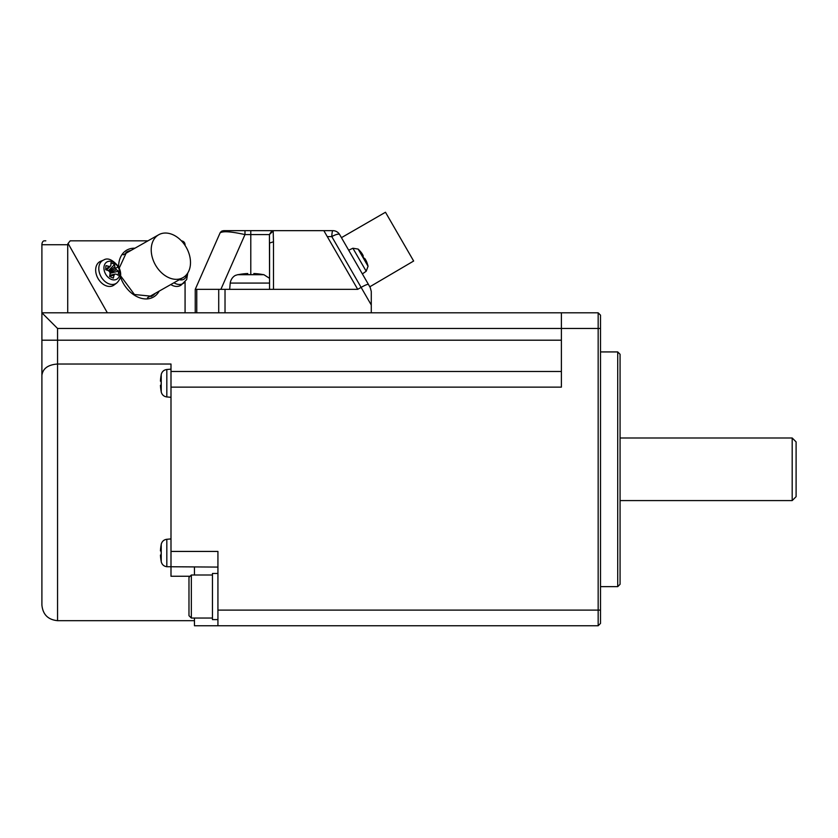 <?xml version="1.0" encoding="UTF-8"?>
<svg xmlns="http://www.w3.org/2000/svg" width="838" height="838" viewBox="0 0 838 838"><rect width="100%" height="100%" fill="white"/><g stroke="black" fill="none" stroke-linecap="round" stroke-linejoin="round"><path stroke-width="1.26" d="M170.994 371.485L561.387 371.485M480.027 312.815L41.9 312.815L57.55 328.454L561.387 328.454L561.387 312.815L480.027 312.815M598.164 625.756L598.164 610.106L600.511 610.106L600.511 623.409L598.164 625.756L217.932 625.756L217.932 551.435L170.994 551.435L170.994 576.261L190.079 576.261M194.458 618.035L194.458 625.756L217.932 625.756M217.932 567.085L166.814 566.718L166.814 539.284L170.994 538.918M217.932 619.607L212.454 619.607L212.454 573.475L217.932 573.443M191.336 596.52L191.336 618.035L188.979 615.689L188.979 577.361L191.336 575.004L191.336 596.52M600.511 610.106L600.511 328.454L598.164 328.454L598.164 312.815L561.387 312.815M600.511 328.454L600.511 315.161L598.164 312.815M617.721 469.28L617.721 586.642L620.068 584.296L620.068 354.275L617.721 351.929L617.721 469.28M792.193 437.991L792.193 500.579L796.1 496.672L796.1 441.898L792.193 437.991L620.068 437.991M170.994 551.435L170.994 387.135L561.387 387.135L561.387 328.454L598.164 328.454L598.164 610.106L217.932 610.106M561.387 340.197L57.55 340.197L57.55 364.027C48.038 364.719 42.822 368.5 41.9 375.382L41.9 605.026L41.9 375.382C42.822 368.5 48.038 364.719 57.55 364.027L170.994 364.027L170.994 387.135M161.221 544.553L161.221 544.553A43.765 43.765 0 0 0 160.446 550.964L161.221 550.964A42.989 42.989 0 0 0 161.221 555.028L160.446 555.028A43.765 43.765 0 0 0 161.221 561.45L161.221 561.45M194.458 567.085L194.458 575.004M161.221 374.775L161.221 374.775A43.765 43.765 0 0 0 160.446 381.185L161.221 381.185A42.989 42.989 0 0 0 161.221 385.26L160.446 385.26A43.765 43.765 0 0 0 161.221 391.671L161.168 391.671A43.817 43.817 0 0 0 161.231 391.954L161.231 374.492C161.996 371.601 163.85 369.935 166.814 369.506L170.994 369.139M166.814 369.506L166.814 396.94L170.994 397.306M57.55 328.454L57.55 340.197L41.9 340.197L41.9 375.382M41.9 340.197L41.9 244.748L67.721 244.748A6.474 3.907 180 0 1 68.077 243.46L70.203 240.831L147.959 240.831M263.467 274.613L263.467 274.613A65.72 65.72 0 0 1 263.886 274.696L269.564 278.321L269.427 234.514L271.648 231.12M272.381 230.817L273.481 230.66L269.427 234.577L244.979 234.577L244.979 230.66L223.61 230.66L221.305 231.414L220.038 232.995C222.458 230.932 230.775 231.456 244.979 234.577L220.886 289.34M250.792 274.613L250.792 230.66L244.979 230.66M250.792 230.66L323.845 230.66L357.721 289.34L361.115 287.382L371.276 304.99L371.276 291.435L370.228 287.528L339.652 234.577L341.443 237.667L385.48 212.244L413.647 261.027L369.799 286.795L362.372 273.921L366.196 271.24L363.294 266.212L352.903 248.237L348.681 250.206M195.244 312.815L195.244 289.34L220.038 232.995L195.244 289.34L218.718 289.34L218.718 312.815M357.721 289.34L218.718 289.34M332.885 230.66A7.825 7.825 0 0 1 339.652 234.577A7.825 7.825 0 0 0 332.885 230.66A7.825 7.825 0 0 1 339.652 234.577A7.825 2.168 150 0 0 331.796 236.609A7.825 1.121 -90 0 1 332.885 230.66L323.845 230.66M365.787 260.189A35.133 7.93 160.9 0 1 365.955 260.367A35.133 28.387 168.1 0 1 366.573 261.686A35.186 34.253 177.9 0 1 367.589 264.557L367.149 263.802A35.186 34.484 -62.5 0 0 366.112 260.89A35.133 33.614 -170.9 0 0 365.358 259.33A35.133 19.683 162.8 0 0 364.729 258.502A35.186 7.113 156.3 0 0 363.912 258.188L361.597 254.186A35.186 5.918 -36.2 0 1 362.309 254.312A35.133 7.93 -40.9 0 0 362.205 253.872A35.133 28.387 -48.1 0 0 361.377 252.688A35.186 34.253 -57.9 0 0 359.397 250.373L359.827 251.128M363.493 257.465L363.064 256.732A35.186 7.113 -36.3 0 0 363.21 255.862L362.739 256.177M362.278 254.113A35.133 33.614 -69.1 0 1 362.802 254.909A35.133 19.683 -42.8 0 1 363.21 255.862M362.802 254.909L362.246 255.318M371.276 312.815L371.276 304.99M368.437 284.428C367.693 284.082 365.253 285.067 361.115 287.382L331.796 236.609L327.281 236.609M273.481 289.34L273.481 241.794L269.564 243.03L269.564 289.34M263.467 274.686A65.647 65.647 0 0 0 253.841 273.523L253.841 274.686A64.484 64.484 0 0 0 247.744 274.686L247.744 273.523A65.647 65.647 0 0 0 238.118 274.686L238.118 274.686M263.886 274.696L237.699 274.696A65.72 65.72 0 0 1 238.118 274.613M95.731 240.831L81.799 240.831M181.406 240.841C183.648 241.187 184.873 242.486 185.072 244.748L185.072 245.45M185.072 281.914L185.072 312.815M107.348 312.815L68.077 243.46M187.754 273.031L186.675 279.546L181.207 285.004A13.691 9.857 -119.5 0 1 180.568 285.433A13.691 9.857 -119.5 0 1 170.784 284.543M116.66 283.076L114.073 285.004A13.691 9.857 -119.5 0 1 113.434 285.433A13.691 9.857 -119.5 0 1 98.088 278.593A13.691 9.857 -119.5 0 1 99.722 261.728A13.691 9.857 -119.5 0 1 100.633 261.278L103.619 260.052A13.282 9.564 -119.5 0 0 102.728 260.492A13.282 9.564 -119.5 0 0 101.147 276.854A13.282 9.564 -119.5 0 0 116.032 283.485A13.282 9.564 -119.5 0 0 116.66 283.076C121.29 278.74 121.919 273.261 118.535 266.631C112.648 259.633 107.673 257.444 103.619 260.052M151.018 296.61A25.423 18.3 60.5 0 0 153.846 294.138M129.555 251.253A25.423 18.3 60.5 0 0 125.983 252.406M152.191 257.046A24.648 17.745 -119.5 0 1 158.717 234.745A24.648 17.745 -119.5 0 1 164.74 233.048A24.648 17.745 -119.5 0 1 189.524 255.328A24.648 17.745 -119.5 0 1 182.998 277.629A24.648 17.745 -119.5 0 1 152.191 257.046M67.721 312.815L67.721 244.748M45.807 240.831L44.267 240.831A3.907 2.367 90 0 0 41.9 244.748M105.976 265.845L106.07 265.604A35.186 19.347 0.4 0 1 108.856 266.4A35.133 12.947 -22.3 0 1 110.27 266.274A35.133 4.242 -52.6 0 0 110.92 265.175A35.186 14.382 -68.8 0 0 110.93 262.734L114.659 264.399A35.186 20.395 117.2 0 1 114.827 266.924A35.133 27.13 92.9 0 1 115.351 268.537A35.133 26.91 26 0 1 116.492 269.805A35.186 19.955 2.3 0 1 118.577 271.177L110.061 273.324M105.881 266.128L105.682 269.7A35.186 14.539 -169.7 0 1 108.437 270.684A35.133 17.629 -144.4 0 1 109.726 271.858A35.133 17.849 -96.2 0 1 110.103 273.565A35.186 14.979 -70.7 0 1 109.6 276.477L113.329 278.132A35.186 19.808 119.2 0 0 114.01 275.314A35.133 13.523 142.1 0 0 114.816 274.131A35.133 3.656 172.5 0 1 116.073 274.089A35.186 13.932 -171.6 0 1 118.189 275.273L118.577 271.177M114.659 264.399L108.458 270.705M114.827 266.924L108.93 271.124M118.011 266.955A9.93 7.154 -119.5 0 1 116.828 279.19A9.93 7.154 -119.5 0 1 105.693 274.225A9.93 7.154 -119.5 0 1 106.876 261.99A9.93 7.154 -119.5 0 1 118.011 266.955L109.652 271.795M116.492 269.805L109.925 272.717M114.816 274.131L109.82 275.325M114.01 275.314L109.694 276.016M108.856 266.4L105.976 269.794M110.27 266.274L106.615 270.014M166.814 539.284C163.85 539.714 161.996 541.379 161.231 544.271L161.231 561.732C161.996 564.623 163.85 566.289 166.814 566.718M194.458 620.675L57.55 620.675L57.55 364.027M196.762 312.815L196.762 289.34M225.024 289.34L225.024 312.815M366.196 271.24L368.06 266.295L358.13 249.085L352.903 248.237M273.481 241.794L273.178 230.68M269.564 283.076L230.22 283.076L229.664 289.34M120.431 276.938A26.994 19.431 60.5 0 0 139.37 297.689A26.994 19.431 60.5 0 0 159.178 291.121M134.897 248.226A26.994 19.431 60.5 0 0 118.629 266.798M120.609 275.849L134.436 294.505L151.72 296.243A25.423 18.3 60.5 0 0 155.26 293.342M183.784 283.076A13.282 9.564 -119.5 0 1 183.166 283.485A13.282 9.564 -119.5 0 1 173.916 282.773M130.969 250.447A25.423 18.3 60.5 0 0 126.664 251.987L119.268 268.045M186.832 274.33A9.93 7.154 -119.5 0 1 179.384 279.683M212.454 618.035L191.336 618.035M600.511 586.642L617.721 586.642M57.55 620.675C48.038 619.743 42.832 614.526 41.9 605.026M222.353 230.869L221.305 231.414M220.53 232.168L220.038 232.995M272.79 230.722L273.481 230.66M368.06 266.295A35.206 35.206 0 0 0 367.61 264.599M237.699 274.696L235.803 275.293C236.075 275.021 231.204 276.886 230.22 283.076M158.717 234.745L123.249 254.825M182.998 277.629L147.53 297.72M212.454 575.004L191.336 575.004M620.068 500.579L792.193 500.579M600.511 351.929L617.721 351.929M359.366 250.332A35.206 35.206 0 0 0 358.13 249.085M161.231 391.954C161.996 394.845 163.85 396.51 166.814 396.94"/></g></svg>
